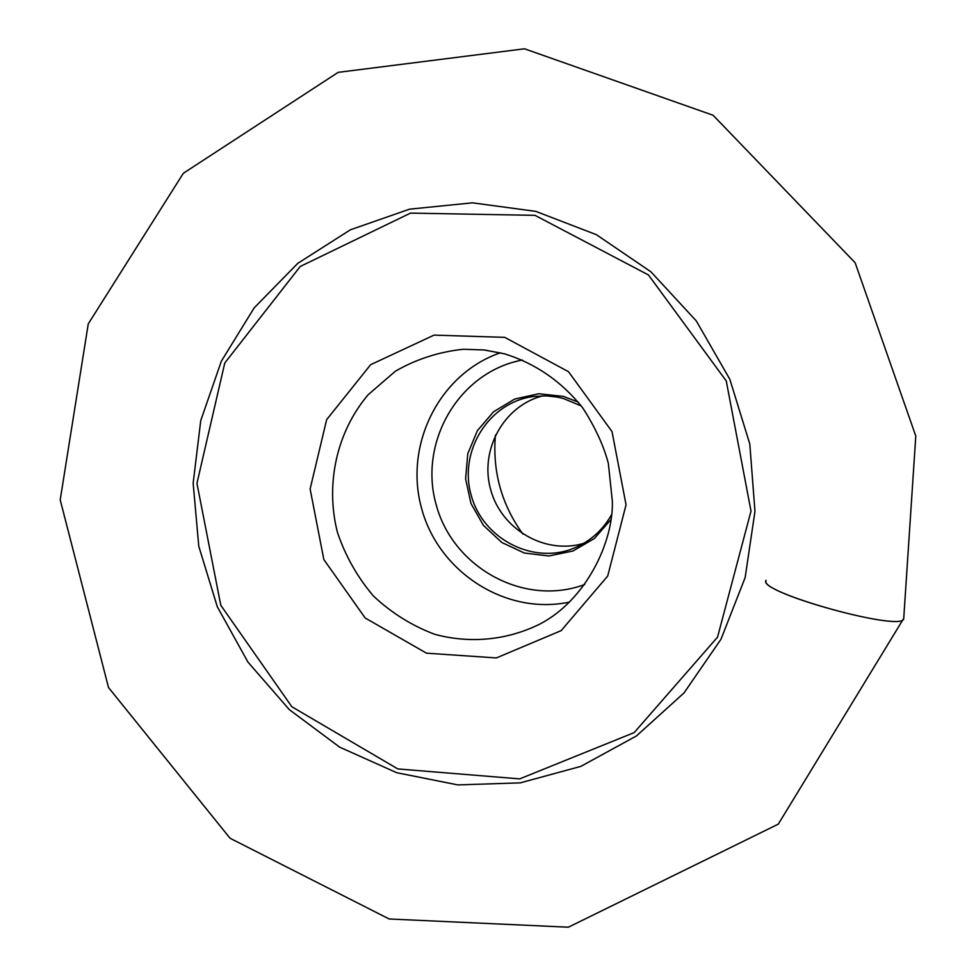 <?xml version="1.0" encoding="UTF-8"?>
<svg xmlns="http://www.w3.org/2000/svg" width="976" height="976" viewBox="0 0 976 976"><rect width="100%" height="100%" fill="white"/><g stroke="black" fill="none" stroke-linecap="round" stroke-linejoin="round"><path stroke-width="1.46" d="M495.405 435.15C492.392 471.493 501.53 504.458 522.843 534.055M542.778 395.817C503.665 405.76 479.362 450.107 490.684 489.72C501.396 529.492 545.072 554.99 583.709 543.351M581.281 405.967L563.433 398.513L557.15 397.073L546.523 395.878L533.762 396.463C489.037 401.978 458.403 450.949 471.164 495.137C482.998 539.582 534.482 565.763 575.657 547.451C591.029 540.606 602.973 529.724 611.488 514.816M610.878 519.635L594.396 538.484L573.01 550.989L548.866 555.978L524.344 553.038L501.823 542.497L483.462 525.43L470.981 503.494L465.589 478.813L467.785 453.718L477.386 430.648L493.514 411.811L514.633 399.074L538.728 393.743L563.445 396.402L578.28 402.149M765.953 580.879C760.304 593.286 905.191 632.863 903.739 618.381C904.996 633.229 755.278 591.615 766.111 580.281M504.751 337.354L568.52 371.71L612.037 431.636L626.055 504.824L607.706 576.035L561.151 630.642L496.345 657.934L426.488 653.176L365.158 617.979L323.837 559.529L310.124 489.013L326.643 419.656L370.624 364.707L434.052 335.11L504.751 337.354M534.994 215.342L410.506 213.11L300.242 266.472L224.785 362.987L196.945 483.34L220.783 605.266L291.848 706.746L397.805 768.929L519.683 778.885L634.193 732.586L717.543 637.157L751.008 511.082L726.254 380.945L648.442 274.939L534.994 215.342M396.72 772.711L339.66 747.152L289.335 709.65L247.953 662.106L217.319 606.779L198.775 546.231L193.15 483.205L200.751 420.558L221.345 361.193L254.15 307.904L297.802 263.325L350.408 229.787L409.566 209.169L472.433 202.825L535.824 211.377L596.409 234.691L650.907 271.792L696.254 320.86L729.853 379.322L749.8 444.007L754.973 511.339L745.139 577.609L720.996 639.219L684.03 692.911L636.413 735.965L580.842 766.38L520.281 782.862L457.89 784.911L396.72 772.711M505.153 353.946L484.413 349.981L463.441 349.249C439.188 351.787 416.532 359.083 395.475 371.136L368.184 394.694C336.671 431.917 325.179 483.95 337.391 532.249C345.358 555.869 357.362 577.109 373.405 595.982C391.4 612.904 411.811 625.665 434.649 634.278C469.871 643.831 506.934 640.354 539.716 624.14C586.003 600.252 613.575 541.887 612.355 501.286L608.341 463.405C603.705 445.715 595.165 427.207 582.733 407.895C561.676 381.543 535.665 363.548 504.702 353.885L484.157 349.969L463.441 349.249M569.569 602.058C506.154 615.636 438.968 572.534 421.717 508.85C403.686 445.385 439.066 373.832 500.407 352.787M522.477 360.022C459.171 371.71 418.143 441.969 436.211 504.836C453.108 568.02 524.478 607.084 584.758 584.49M903.739 618.381L915.793 436.077L855.147 262.751L713.114 115.266L524.502 48.8L338.172 72.346L183.354 173.264L88.267 323.873L60.207 499.846L108.519 687.543L230.043 838.25L389.143 918.977L568.374 927.2L778.299 824.134L903.739 618.381"/></g></svg>
